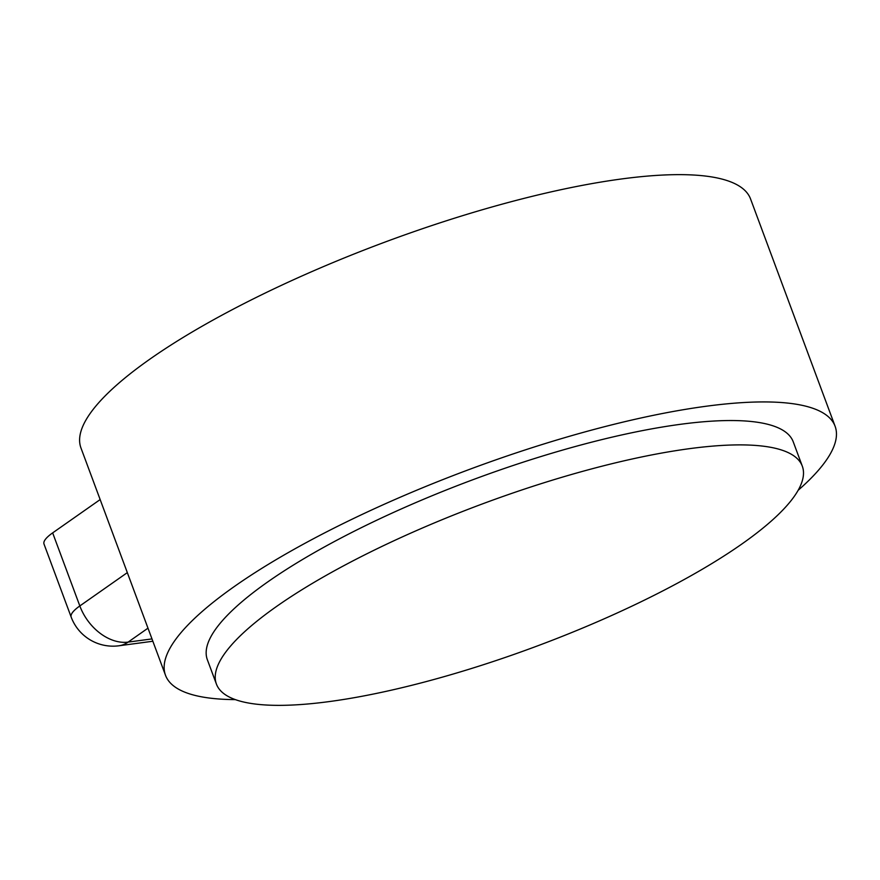 <?xml version="1.0" encoding="UTF-8"?>
<svg xmlns="http://www.w3.org/2000/svg" width="880" height="880" viewBox="0 0 880 880"><rect width="100%" height="100%" fill="white"/><g stroke="black" fill="none" stroke-linecap="round" stroke-linejoin="round"><path stroke-width="1.32" d="M741.708 544.115A312.554 76.142 159.6 0 0 802.307 466.18A312.554 76.142 159.6 0 0 592.031 468.798A312.554 76.142 159.6 0 0 277.013 606.133A312.554 76.142 159.6 0 0 216.414 684.068A312.554 76.142 159.6 0 0 426.69 681.45A312.554 76.142 159.6 0 0 741.708 544.115M802.307 466.18L793.243 441.826A312.554 76.142 159.6 0 0 582.967 444.444A312.554 76.142 159.6 0 0 267.949 581.779A312.554 76.142 159.6 0 0 207.35 659.714L216.414 684.068M798.138 490.303A357.203 87.021 159.6 0 0 835.098 426.261A357.203 87.021 159.6 0 0 594.781 429.253A357.203 87.021 159.6 0 0 234.762 586.212A357.203 87.021 159.6 0 0 165.506 675.279A357.203 87.021 159.6 0 0 235.334 699.611M165.506 675.279L80.971 447.986A357.203 87.021 -20.4 0 1 150.227 358.908A357.203 87.021 -20.4 0 1 510.257 201.96A357.203 87.021 -20.4 0 1 750.563 198.968L835.098 426.261M52.657 532.884L79.827 605.946A44.649 10.879 -20.4 0 0 71.17 617.078L44 544.016A44.649 10.879 -20.4 0 1 52.657 532.884L100.155 499.576M147.983 628.166L128.117 642.103A44.649 31.669 -125 0 1 79.827 605.946L127.325 572.627M71.17 617.078A44.649 44.649 0 0 0 118.921 645.777A44.649 29.535 -97.6 0 0 128.117 642.103L151.987 638.913M118.921 645.777L152.845 641.245"/></g></svg>
